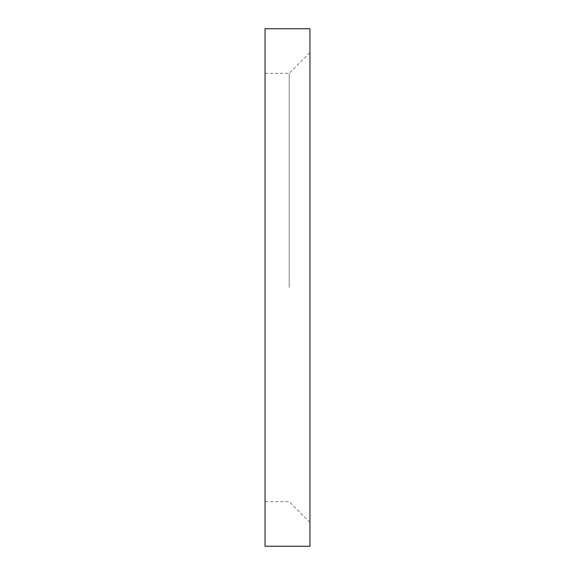 <?xml version="1.0" encoding="UTF-8"?>
<svg xmlns="http://www.w3.org/2000/svg" width="575" height="575" viewBox="0 0 575 575"><rect width="100%" height="100%" fill="white"/><g stroke="black" fill="none" stroke-linecap="round" stroke-linejoin="round"><path stroke-width="0.43" stroke-dasharray="2.88 2.16" d="M309.954 546.25L309.954 28.75M289.225 287.5L289.225 73.312L289.225 287.5M265.046 546.25L265.046 28.75M265.046 287.5L265.046 501.688L265.046 287.5M265.046 73.312L289.225 73.312L309.954 52.584M309.954 522.416L289.225 501.688L265.046 501.688"/><path stroke-width="0.86" d="M309.954 287.5L309.954 546.25L265.046 546.25L265.046 28.75L309.954 28.75L309.954 287.5"/></g></svg>
